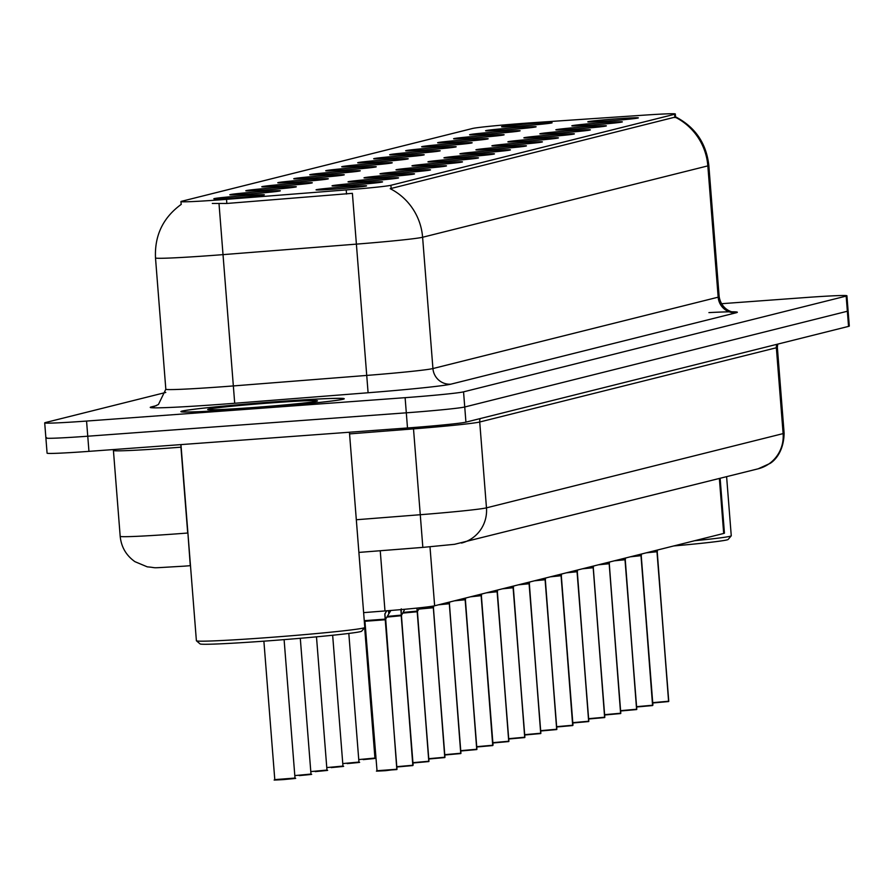 <?xml version="1.0" encoding="UTF-8"?>
<svg xmlns="http://www.w3.org/2000/svg" width="894" height="894" viewBox="0 0 894 894"><rect width="100%" height="100%" fill="white"/><g stroke="black" fill="none" stroke-linecap="round" stroke-linejoin="round"><path stroke-width="1.34" d="M361.634 182.778A25.334 0.749 175.5 0 1 382.554 181.884A25.334 0.749 175.5 0 1 352.974 184.946A25.334 0.749 175.5 0 1 332.043 185.863A25.334 0.749 175.5 0 1 361.634 182.778M377.614 178.778A25.334 0.749 175.5 0 1 398.545 177.884A25.334 0.749 175.5 0 1 368.954 180.946A25.334 0.749 175.5 0 1 348.034 181.862A25.334 0.749 175.5 0 1 377.614 178.778M393.606 174.777A25.334 0.749 175.5 0 1 414.525 173.883A25.334 0.749 175.5 0 1 384.945 176.945A25.334 0.749 175.5 0 1 364.014 177.861A25.334 0.749 175.5 0 1 393.606 174.777M409.586 170.776A25.334 0.749 175.5 0 1 430.517 169.882A25.334 0.749 175.5 0 1 400.925 172.944A25.334 0.749 175.5 0 1 380.006 173.861A25.334 0.749 175.5 0 1 409.586 170.776M425.578 166.776A25.334 0.749 175.5 0 1 446.497 165.882A25.334 0.749 175.5 0 1 416.917 168.944A25.334 0.749 175.5 0 1 395.986 169.86A25.334 0.749 175.5 0 1 425.578 166.776M441.558 162.775A25.334 0.749 175.5 0 1 462.489 161.881A25.334 0.749 175.5 0 1 432.897 164.943A25.334 0.749 175.5 0 1 411.978 165.859A25.334 0.749 175.5 0 1 441.558 162.775M457.549 158.774A25.334 0.749 175.5 0 1 478.469 157.88A25.334 0.749 175.5 0 1 448.889 160.942A25.334 0.749 175.5 0 1 427.958 161.859A25.334 0.749 175.5 0 1 457.549 158.774M473.529 154.774A25.334 0.749 175.5 0 1 494.46 153.88A25.334 0.749 175.5 0 1 464.869 156.942A25.334 0.749 175.5 0 1 443.949 157.858A25.334 0.749 175.5 0 1 473.529 154.774M489.521 150.773A25.334 0.749 175.5 0 1 510.44 149.879A25.334 0.749 175.5 0 1 480.86 152.941A25.334 0.749 175.5 0 1 459.929 153.857A25.334 0.749 175.5 0 1 489.521 150.773M505.501 146.772A25.334 0.749 175.5 0 1 526.432 145.878A25.334 0.749 175.5 0 1 496.841 148.94A25.334 0.749 175.5 0 1 475.921 149.857A25.334 0.749 175.5 0 1 505.501 146.772M521.493 142.772A25.334 0.749 175.5 0 1 542.412 141.878A25.334 0.749 175.5 0 1 512.832 144.94A25.334 0.749 175.5 0 1 491.901 145.856A25.334 0.749 175.5 0 1 521.493 142.772M537.473 138.771A25.334 0.749 175.5 0 1 558.404 137.877A25.334 0.749 175.5 0 1 528.823 140.939A25.334 0.749 175.5 0 1 507.893 141.855A25.334 0.749 175.5 0 1 537.473 138.771M553.464 134.77A25.334 0.749 175.5 0 1 574.384 133.876A25.334 0.749 175.5 0 1 544.804 136.938A25.334 0.749 175.5 0 1 523.873 137.855A25.334 0.749 175.5 0 1 553.464 134.77M569.444 130.77A25.334 0.749 175.5 0 1 590.375 129.876A25.334 0.749 175.5 0 1 560.795 132.938A25.334 0.749 175.5 0 1 539.864 133.854A25.334 0.749 175.5 0 1 569.444 130.77M585.436 126.769A25.334 0.749 175.5 0 1 606.367 125.875A25.334 0.749 175.5 0 1 576.775 128.937A25.334 0.749 175.5 0 1 555.844 129.853A25.334 0.749 175.5 0 1 585.436 126.769M601.416 122.769A25.334 0.749 175.5 0 1 622.347 121.875A25.334 0.749 175.5 0 1 592.767 124.936A25.334 0.749 175.5 0 1 571.836 125.853A25.334 0.749 175.5 0 1 601.416 122.769M617.408 118.768A25.334 0.749 175.5 0 1 638.338 117.874A25.334 0.749 175.5 0 1 608.747 120.936A25.334 0.749 175.5 0 1 587.816 121.852A25.334 0.749 175.5 0 1 617.408 118.768M345.643 186.779A25.334 0.749 175.5 0 1 366.574 185.885A25.334 0.749 175.5 0 1 336.982 188.947A25.334 0.749 175.5 0 1 316.063 189.863A25.334 0.749 175.5 0 1 345.643 186.779M259.394 191.696A25.334 0.749 175.5 0 1 280.325 190.813A25.334 0.749 175.5 0 1 250.745 193.864A25.334 0.749 175.5 0 1 229.814 194.78A25.334 0.749 175.5 0 1 259.394 191.696M275.386 187.695A25.334 0.749 175.5 0 1 296.316 186.812A25.334 0.749 175.5 0 1 266.725 189.863A25.334 0.749 175.5 0 1 245.805 190.78A25.334 0.749 175.5 0 1 275.386 187.695M291.366 183.695A25.334 0.749 175.5 0 1 312.297 182.812A25.334 0.749 175.5 0 1 282.716 185.863A25.334 0.749 175.5 0 1 261.786 186.779A25.334 0.749 175.5 0 1 291.366 183.695M307.357 179.694A25.334 0.749 175.5 0 1 328.288 178.811A25.334 0.749 175.5 0 1 298.697 181.862A25.334 0.749 175.5 0 1 277.777 182.778A25.334 0.749 175.5 0 1 307.357 179.694M323.337 175.693A25.334 0.749 175.5 0 1 344.268 174.811A25.334 0.749 175.5 0 1 314.688 177.861A25.334 0.749 175.5 0 1 293.757 178.778A25.334 0.749 175.5 0 1 323.337 175.693M339.329 171.693A25.334 0.749 175.5 0 1 360.26 170.81A25.334 0.749 175.5 0 1 330.668 173.861A25.334 0.749 175.5 0 1 309.749 174.777A25.334 0.749 175.5 0 1 339.329 171.693M355.309 167.692A25.334 0.749 175.5 0 1 376.24 166.809A25.334 0.749 175.5 0 1 346.66 169.86A25.334 0.749 175.5 0 1 325.729 170.776A25.334 0.749 175.5 0 1 355.309 167.692M371.301 163.691A25.334 0.749 175.5 0 1 392.231 162.809A25.334 0.749 175.5 0 1 362.64 165.859A25.334 0.749 175.5 0 1 341.72 166.776A25.334 0.749 175.5 0 1 371.301 163.691M387.281 159.691A25.334 0.749 175.5 0 1 408.212 158.808A25.334 0.749 175.5 0 1 378.631 161.859A25.334 0.749 175.5 0 1 357.701 162.775A25.334 0.749 175.5 0 1 387.281 159.691M403.272 155.69A25.334 0.749 175.5 0 1 424.203 154.807A25.334 0.749 175.5 0 1 394.612 157.858A25.334 0.749 175.5 0 1 373.692 158.774A25.334 0.749 175.5 0 1 403.272 155.69M419.252 151.689A25.334 0.749 175.5 0 1 440.183 150.807A25.334 0.749 175.5 0 1 410.603 153.857A25.334 0.749 175.5 0 1 389.672 154.774A25.334 0.749 175.5 0 1 419.252 151.689M435.244 147.689A25.334 0.749 175.5 0 1 456.175 146.806A25.334 0.749 175.5 0 1 426.583 149.857A25.334 0.749 175.5 0 1 405.664 150.773A25.334 0.749 175.5 0 1 435.244 147.689M451.224 143.688A25.334 0.749 175.5 0 1 472.155 142.805A25.334 0.749 175.5 0 1 442.575 145.856A25.334 0.749 175.5 0 1 421.644 146.772A25.334 0.749 175.5 0 1 451.224 143.688M467.216 139.688A25.334 0.749 175.5 0 1 488.146 138.805A25.334 0.749 175.5 0 1 458.555 141.855A25.334 0.749 175.5 0 1 437.635 142.772A25.334 0.749 175.5 0 1 467.216 139.688M483.196 135.687A25.334 0.749 175.5 0 1 504.127 134.804A25.334 0.749 175.5 0 1 474.546 137.855A25.334 0.749 175.5 0 1 453.616 138.771A25.334 0.749 175.5 0 1 483.196 135.687M499.187 131.686A25.334 0.749 175.5 0 1 520.118 130.803A25.334 0.749 175.5 0 1 490.527 133.854A25.334 0.749 175.5 0 1 469.607 134.77A25.334 0.749 175.5 0 1 499.187 131.686M515.179 127.686A25.334 0.749 175.5 0 1 536.098 126.803A25.334 0.749 175.5 0 1 506.518 129.853A25.334 0.749 175.5 0 1 485.587 130.77A25.334 0.749 175.5 0 1 515.179 127.686M531.159 123.685A25.334 0.749 175.5 0 1 552.09 122.802A25.334 0.749 175.5 0 1 522.498 125.853A25.334 0.749 175.5 0 1 501.579 126.769A25.334 0.749 175.5 0 1 531.159 123.685M243.414 195.697A25.334 0.749 175.5 0 1 264.345 194.814A25.334 0.749 175.5 0 1 234.753 197.865A25.334 0.749 175.5 0 1 213.834 198.781A25.334 0.749 175.5 0 1 243.414 195.697M226.517 199.34A45.605 1.352 175.5 0 1 218.617 199.943A45.605 1.352 175.5 0 1 180.946 201.563A45.605 1.352 175.5 0 1 181.616 201.284L472.479 128.49A45.605 1.352 175.5 0 1 532.723 122.701L645.3 115.069A45.605 1.352 175.5 0 1 675.316 113.985A45.605 1.352 175.5 0 1 674.646 114.264L390.901 185.281A45.605 1.352 175.5 0 1 346.213 189.919L226.517 199.34L226.841 203.463L212.303 203.441M720.128 478.324L724.442 533.126A50.679 1.509 175.5 0 1 723.693 533.45L434.64 605.786A50.679 1.509 175.5 0 1 384.979 610.948L363.623 612.625M248.577 408.681A81.924 2.425 -4.5 0 0 344.246 398.746A81.924 2.425 -4.5 0 0 276.57 401.674A81.924 2.425 -4.5 0 0 180.901 411.609A81.924 2.425 -4.5 0 0 248.577 408.681M46.644 437.702A50.679 1.509 -4.5 0 0 45.896 438.026L47.08 453.169A50.679 1.509 -4.5 0 0 88.953 451.358L407.496 427.969A50.679 1.509 -4.5 0 0 465.93 422.147L848.551 326.388L847.356 311.246A50.679 1.509 -4.5 0 0 848.104 310.922A50.679 1.509 -4.5 0 1 847.356 311.246L464.735 406.993L847.356 311.246L846.171 296.093A50.679 1.509 -4.5 0 0 846.92 295.769A50.679 1.509 -4.5 0 0 805.047 297.579L721.313 303.725M407.496 427.969L406.312 412.816A50.679 1.509 -4.5 0 0 464.735 406.993A50.679 1.509 -4.5 0 1 406.312 412.816L87.757 436.216L406.312 412.816L405.116 397.674A50.679 1.509 -4.5 0 0 463.55 391.851L846.171 296.093M45.896 438.026A50.679 1.509 -4.5 0 0 87.757 436.216A50.679 1.509 -4.5 0 1 45.896 438.026L44.7 422.873A50.679 1.509 -4.5 0 0 86.562 421.063L405.116 397.674M675.551 117.002L390.209 188.69A59.127 58.199 -104.1 0 1 422.605 237.256A67.564 2 175.5 0 1 356.393 244.129L352.392 193.327L226.841 203.463M165.781 392.444L45.449 422.549A50.679 1.509 -4.5 0 0 44.7 422.873M848.551 326.388A50.679 1.509 -4.5 0 0 849.3 326.075L846.92 295.769M390.868 610.468L385.37 619.576L384.889 613.731M385.716 618.983L385.37 619.576A0.849 0.838 72.8 0 0 385.37 619.71L385.225 619.732M365.411 621.196L385.225 619.743A0.849 0.827 77.9 0 1 385.225 619.609L384.811 614.379L386.51 610.826M385.225 619.754L365.255 621.263L385.225 619.754M396.992 769.231L385.482 770.695C368.943 771.556 380.866 770.84 377.022 770.74L396.992 769.231L385.236 619.754M396.735 769.578L378.989 770.762M396.835 769.555L385.683 619.017M384.912 613.709L386.834 610.792M404.781 609.261L401.361 615.575L400.87 609.73M401.697 614.983L401.361 615.575A0.849 0.838 72.8 0 0 401.361 615.709L413.129 765.108M412.827 765.555L401.451 615.664L387.046 617.072L401.205 615.742A0.849 0.827 77.9 0 1 401.205 615.608L401.261 608.848M397.037 766.661L412.983 765.23L401.216 615.754M412.983 765.23L397.059 766.985L412.726 765.577M419.666 607.797L417.342 611.574L417.073 608.076M428.807 761.554L417.342 611.574A0.849 0.838 72.8 0 0 417.342 611.708L417.196 611.731A0.849 0.827 77.9 0 1 417.196 611.608L416.917 608.088M403.038 613.072L417.207 611.753L403.038 613.072L417.196 611.753L428.964 761.23L413.05 762.984L428.707 761.576M429.008 758.66L444.955 757.229L433.333 607.708A0.849 0.838 72.8 0 1 433.333 607.574L433.21 606.076M419.029 609.071L433.177 607.752A0.849 0.827 77.9 0 1 433.177 607.607L433.065 606.11M444.955 757.229L429.031 758.984L444.698 757.576M444.776 757.553L433.344 607.708M433.646 607.015L433.333 607.708M276.425 401.708A81.086 2.403 -4.5 0 0 181.739 411.542A81.086 2.403 -4.5 0 0 248.722 408.647A81.086 2.403 -4.5 0 0 343.408 398.813A81.086 2.403 -4.5 0 0 276.425 401.708M180.957 444.609L196.389 640.73A84.461 2.503 -4.5 0 0 196.434 640.797A84.461 2.503 -4.5 0 0 266.166 637.713A84.461 2.503 -4.5 0 0 364.763 627.554A84.461 2.503 -4.5 0 0 364.797 627.476L349.431 432.238M196.434 640.797L200.066 643.904A81.086 2.403 -4.5 0 0 267.004 640.942A81.086 2.403 -4.5 0 0 361.657 631.186L364.763 627.554M253.17 407.53A55.082 1.632 -4.5 0 0 317.459 400.903A55.082 1.632 -4.5 0 0 271.988 402.825A55.082 1.632 -4.5 0 0 207.699 409.541A55.082 1.632 -4.5 0 0 253.17 407.53M673.674 545.966A81.086 2.403 -4.5 0 0 728.129 539.473L731.225 535.841A84.461 2.503 -4.5 0 0 731.258 535.763L726.61 476.703M694.616 540.725A84.461 2.503 -4.5 0 0 731.225 535.841M444.988 754.659L460.935 753.229L449.313 603.707A0.849 0.838 72.8 0 1 449.313 603.573L449.201 602.143M438.518 604.813L449.168 603.752A0.849 0.827 77.9 0 1 449.168 603.606L449.056 602.187M460.935 753.229L445.022 754.983L460.678 753.575M460.756 753.553L449.324 603.707M449.626 603.014L449.313 603.707M476.748 749.552L465.305 599.706A0.849 0.838 72.8 0 1 465.305 599.572L465.193 598.142M460.98 750.658L476.927 749.228L465.148 599.74A0.849 0.827 77.9 0 1 465.148 599.606L465.036 598.187M476.927 749.228L461.002 750.982L476.67 749.574M465.618 599.014L465.148 599.729M454.476 600.824L465.148 599.751M492.728 745.551L481.285 595.706A0.849 0.838 72.8 0 1 481.285 595.572L481.173 594.141M476.96 746.658L492.907 745.227L481.14 595.739A0.849 0.827 77.9 0 1 481.14 595.605L481.028 594.186M492.907 745.227L476.994 746.982L492.65 745.574M470.49 596.812L481.374 595.661L493.052 745.104M508.742 741.551L497.276 591.705A0.849 0.838 72.8 0 1 497.276 591.571L497.165 590.141M492.952 742.657L508.898 741.227L497.12 591.739A0.849 0.827 77.9 0 1 497.12 591.604L497.008 590.185M508.898 741.227L492.974 742.981L508.641 741.573M497.589 591.012L497.276 591.716L486.481 592.811M486.448 592.823L497.12 591.75L486.437 592.823M524.722 737.55L513.257 587.704A0.849 0.838 72.8 0 1 513.257 587.57L513.145 586.14M508.932 738.656L524.879 737.226L513.111 587.738A0.849 0.827 77.9 0 1 513.111 587.604L513 586.185M524.879 737.226L508.965 738.98L524.622 737.572M513.569 587.012L513.257 587.716L502.428 588.822L513.111 587.749L502.462 588.811M540.714 733.549L529.248 583.704A0.849 0.838 72.8 0 1 529.248 583.57L529.136 582.139M524.923 734.656L540.87 733.225L529.092 583.737A0.849 0.827 77.9 0 1 529.092 583.603L528.98 582.184M540.87 733.225L524.946 734.98L540.613 733.572M529.561 583.011L529.248 583.715L518.408 584.821L529.092 583.748L518.453 584.81M556.694 729.549L545.228 579.703A0.849 0.838 72.8 0 1 545.228 579.569L545.116 578.139M534.433 580.809L545.083 579.737A0.849 0.827 77.9 0 1 545.083 579.603L544.971 578.183M540.904 730.655L556.85 729.225L545.094 579.748M556.85 729.225L540.937 730.979L556.593 729.571M545.541 579.01L545.083 579.725M572.685 725.548L561.22 575.702A0.849 0.838 72.8 0 1 561.22 575.568L561.108 574.138M572.987 725.179L561.309 575.658L550.391 576.82L561.063 575.736A0.849 0.827 77.9 0 1 561.063 575.602L560.951 574.183M556.895 726.654L572.842 725.224L561.074 575.747M572.842 725.224L556.917 726.978L572.585 725.57M588.665 721.547L577.2 571.702A0.849 0.838 72.8 0 1 577.2 571.568L577.088 570.137M572.875 722.654L588.822 721.223L577.055 571.735A0.849 0.827 77.9 0 1 577.055 571.601L576.943 570.182M588.822 721.223L572.909 722.978L588.565 721.57M577.513 571.009L577.2 571.713L566.405 572.808M566.371 572.819L577.055 571.747L566.371 572.819M588.867 718.653L604.813 717.223L593.191 567.701A0.849 0.838 72.8 0 1 593.191 567.567L593.08 566.137M582.396 568.808L593.035 567.746A0.849 0.827 77.9 0 1 593.035 567.601L592.923 566.181M604.813 717.223L588.889 718.977L604.556 717.569M604.635 717.547L593.203 567.701M593.504 567.008L593.191 567.701M604.847 714.652L620.794 713.222L609.172 563.701A0.849 0.838 72.8 0 1 609.172 563.566L609.06 562.136M598.377 564.807L609.026 563.745A0.849 0.827 77.9 0 1 609.026 563.6L608.915 562.181M620.794 713.222L604.88 714.976L620.537 713.568M620.615 713.546L609.183 563.701M609.484 563.008L609.172 563.701M636.606 709.545L625.163 559.7A0.849 0.838 72.8 0 1 625.163 559.566L625.051 558.135M620.838 710.652L636.785 709.221L625.007 559.733A0.849 0.827 77.9 0 1 625.007 559.599L624.895 558.18M636.785 709.221L620.861 710.976L636.528 709.568M625.476 559.007L625.007 559.722M614.334 560.817L625.007 559.745M652.586 705.545L641.143 555.699A0.849 0.838 72.8 0 1 641.143 555.565L641.032 554.135M636.819 706.651L652.765 705.221L640.998 555.733A0.849 0.827 77.9 0 1 640.998 555.599L640.886 554.179M652.765 705.221L636.852 706.975L652.508 705.567M630.348 556.806L641.233 555.655L652.911 705.098M668.6 701.544L657.135 551.699A0.849 0.838 72.8 0 1 657.135 551.564L657.023 550.134M652.81 702.65L668.757 701.22L656.978 551.732A0.849 0.827 77.9 0 1 656.978 551.598L656.866 550.179M668.757 701.22L652.832 702.975L668.5 701.566M657.448 551.006L657.135 551.71L646.34 552.805M646.306 552.816L656.978 551.743L646.306 552.816M390.901 185.281L391.17 188.623M346.213 189.919L346.537 194.043M674.646 114.264L674.914 117.606M380.241 550.749L384.979 610.948M429.992 546.815L434.64 605.786M719.379 478.513L723.693 533.45M708.92 312.609A84.461 2.503 175.5 0 1 736.086 312.788L450.855 384.174A84.461 2.503 175.5 0 1 368.093 392.757L356.393 244.129L223.019 254.634A67.564 2 175.5 0 1 211.319 255.516A67.564 2 175.5 0 1 155.5 257.93L165.826 389.225A67.564 2 -4.5 0 0 221.645 386.811A67.564 2 -4.5 0 0 233.345 385.929L366.73 375.424A67.564 2 -4.5 0 0 432.931 368.551L718.173 297.177A67.564 2 -4.5 0 0 719.167 296.741C721.939 312.095 736.321 312.721 733.214 311.917M219.008 203.631L234.709 403.261A84.461 2.503 175.5 0 1 151.555 406.848L156.372 405.652M675.439 117.315A59.127 58.199 75.9 0 1 707.836 165.882L422.605 237.256L432.931 368.551A16.897 16.628 -104.1 0 0 450.855 384.174M675.238 116.667C695.13 126.926 706.327 143.185 708.83 165.446A67.564 2 175.5 0 1 707.836 165.882L718.173 297.177A16.897 16.628 -104.1 0 0 736.086 312.788M368.093 392.757L234.709 403.261M86.562 421.063L88.953 451.358M463.55 391.851L465.93 422.147M151.555 406.848A16.897 16.628 -104.1 0 0 154.338 406.401L158.439 404.479L165.826 389.225M184.432 566.137A33.782 1.006 175.5 0 0 190.277 565.69L184.253 566.159C145.107 568.383 160.182 567.936 147.275 566.852L134.927 561.667C126.177 555.453 121.26 547.005 120.187 536.322A67.564 2 -4.5 0 0 176.006 533.908A67.564 2 -4.5 0 0 187.706 533.025L180.946 447.168A67.564 2 175.5 0 1 169.245 448.062A67.564 2 175.5 0 1 113.426 450.475L113.314 449.57M356.315 519.749L420.269 514.721L413.509 428.874L349.554 433.903M461.494 543.06A33.782 33.257 -104.1 0 0 486.47 507.848L783.122 433.601A67.564 2 -4.5 0 0 784.116 433.177C783.703 455.895 770.181 463.461 769.801 463.539L758.134 468.814L454.521 544.312L422.84 547.396L420.269 514.721A67.564 2 -4.5 0 0 486.47 507.848L479.72 422.002A67.564 2 175.5 0 1 413.509 428.874L413.408 427.522M190.277 565.701L187.908 533.003M181.158 447.156L180.744 444.62M758.134 468.814A33.782 33.257 -104.1 0 0 783.122 433.601L776.361 347.755L479.72 422.002A8.448 8.314 75.9 0 1 480.145 418.593M784.116 433.177L777.355 347.33A67.564 2 175.5 0 1 776.361 347.755A8.448 8.314 75.9 0 1 776.785 344.346M422.84 547.385L358.885 552.414L422.84 547.396M274.871 779.613L294.998 778.071C290.706 778.775 304.988 777.568 283.242 779.613L275.229 779.926M293.064 778.395L283.253 779.613C266.39 780.518 278.883 779.747 274.793 779.657L263.886 641.166M377.022 770.74L364.897 620.637L385.18 619.117M388.745 613.385L388.521 610.658M389.818 611.719L389.728 610.568M294.808 775.579L310.989 774.07C306.698 774.774 320.968 773.567 299.233 775.612L309.045 774.394M310.788 771.578L326.969 770.069C322.678 770.773 336.96 769.566 315.213 771.611L325.036 770.393M326.779 767.577L342.961 766.069C338.67 766.773 352.94 765.566 331.205 767.611L341.016 766.393M342.76 763.577L358.941 762.068C354.65 762.772 368.931 761.565 347.185 763.61L357.008 762.392M387.404 616.402L401.171 615.117M401.674 615.016L401.44 615.664M387.057 617.072L401.205 615.742M403.384 612.401L417.152 611.116M413.017 762.66L428.964 761.23M417.431 611.652L428.885 761.532M419.375 608.401L433.143 607.115M358.751 759.576L374.932 758.067C370.641 758.771 384.912 757.564 363.176 759.609L372.988 758.391M374.731 755.575L375.826 755.508M375.849 755.832L374.754 755.899L375.849 755.832M442.396 603.852L449.123 603.115M458.376 599.852L465.115 599.114M474.368 595.851L481.095 595.113M481.598 595.013L481.374 595.661M490.348 591.85L497.086 591.113M506.339 587.85L513.067 587.112M522.319 583.849L529.058 583.111M538.311 579.848L545.038 579.111M554.291 575.848L561.03 575.11M561.533 575.01L561.298 575.658M550.425 576.809L561.063 575.736M570.283 571.847L577.01 571.11M586.263 567.846L593.001 567.109M602.254 563.846L608.982 563.108M618.235 559.845L624.973 559.108M634.226 555.844L640.953 555.107M641.456 555.006L641.233 555.655M650.206 551.844L656.945 551.106M675.316 113.985L675.585 117.382M180.946 201.563L181.169 204.413M181.292 204.324C163.088 217.566 154.494 235.435 155.5 257.93M708.83 165.446L719.167 296.741M120.187 536.322L113.426 450.475M777.355 347.33L777.735 344.112M294.998 778.071L284.102 639.623M396.914 769.533L385.47 619.665M364.897 620.637L364.216 620.168M310.989 774.07L300.295 638.282M326.969 770.069L316.487 636.83M342.961 766.069L332.657 635.254M358.941 762.068L348.816 633.433M444.866 757.531L433.422 607.663M374.932 758.067L364.663 627.666M460.857 753.53L449.414 603.662M476.837 749.53L465.394 599.662M508.809 741.528L497.366 591.66M524.8 737.528L513.357 587.66M540.781 733.527L529.337 583.659M556.772 729.526L545.329 579.658M588.744 721.525L577.3 571.657M604.724 717.524L593.281 567.656M620.715 713.524L609.272 563.656M636.696 709.523L625.252 559.655M668.678 701.522L657.224 551.654"/></g></svg>

